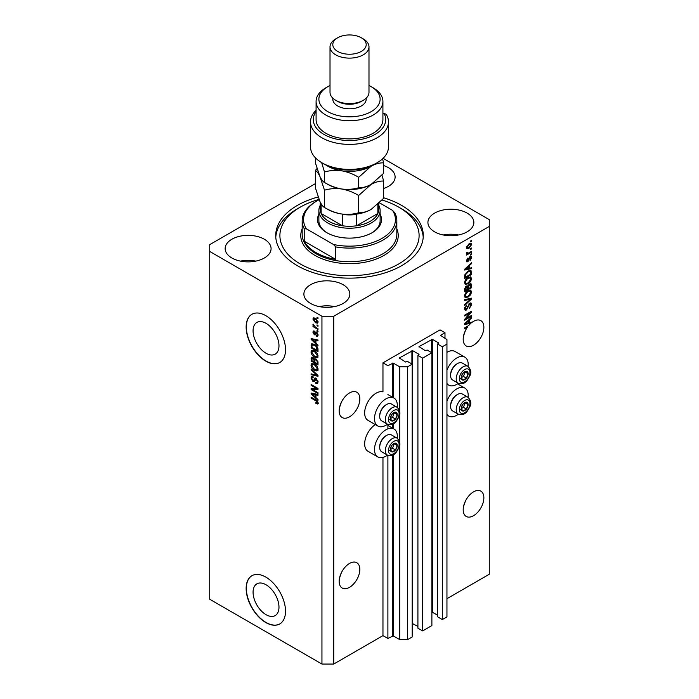 <?xml version="1.0" encoding="UTF-8"?>
<svg xmlns="http://www.w3.org/2000/svg" width="699" height="699" viewBox="0 0 699 699"><rect width="100%" height="100%" fill="white"/><g stroke="black" fill="none" stroke-linecap="round" stroke-linejoin="round"><path stroke-width="1.05" d="M444.983 332.724L440.055 329.884L382.965 362.851L387.893 365.691L393.205 363.078L399.697 366.826L407.578 366.826L412.2 364.153L407.473 361.427L405.603 362.047L399.304 357.958L412.698 350.688L418.998 354.323L417.915 355.398L422.633 358.133L431.886 352.785L427.168 350.059L425.298 350.688L418.998 346.59L432.384 339.321L438.684 342.956L437.6 344.039L442.318 346.765L446.949 344.091L446.949 339.548L440.449 335.345L444.983 332.724L444.983 338.412M440.449 335.345L440.449 335.8M437.6 344.039L437.6 616.824L442.318 619.55L446.949 616.885L446.949 344.091M442.318 619.55L442.318 346.765M431.886 612.018L437.6 615.12M418.998 346.59L418.998 347.045M417.915 355.398L417.915 628.191L422.633 630.917L431.886 625.579L431.886 352.785M422.633 630.917L422.633 358.133M412.2 623.386L417.915 626.487M399.304 357.958L399.304 358.412M315.345 183.662L209.726 244.641L209.726 599.261L321.942 664.05L333.746 664.05L382.965 635.636L387.893 638.475L393.205 635.863L399.697 639.611L407.578 639.611L412.2 636.946L412.2 364.153M407.578 639.611L407.578 366.826M399.697 639.611L399.697 444.643M399.697 442.502L399.697 413.729M399.697 411.589L399.697 366.826M387.893 638.475L387.893 455.32M387.893 428.854L387.893 424.407M382.965 635.636L382.965 457.417M387.491 424.214A16.147 9.323 -60 0 1 385.918 425.245A16.147 9.323 -60 0 1 377.844 426.049L368.006 420.361A16.147 9.323 -60 0 1 365.525 407.421A16.147 9.323 -60 0 1 376.079 393.196A16.147 9.323 -60 0 1 382.965 391.886L382.965 362.851M253.073 592.236A18.323 10.581 -120 0 0 261.068 610.673A18.323 10.581 -120 0 0 275.188 615.583A18.323 10.581 -120 0 0 278.98 607.195A18.323 10.581 -120 0 0 270.985 588.759A18.323 10.581 -120 0 0 256.865 583.848A18.323 10.581 -120 0 0 253.073 592.236M253.073 330.819A18.323 10.581 -120 0 0 261.068 349.255A18.323 10.581 -120 0 0 275.188 354.157A18.323 10.581 -120 0 0 278.98 345.778A18.323 10.581 -120 0 0 270.985 327.342A18.323 10.581 -120 0 0 256.865 322.431A18.323 10.581 -120 0 0 253.073 330.819M246.144 327.045A27.838 16.077 -120 0 0 258.298 355.066A27.838 16.077 -120 0 0 279.749 362.519A27.838 16.077 -120 0 0 285.515 349.78A27.838 16.077 -120 0 0 273.361 321.758A27.838 16.077 -120 0 0 251.911 314.297A27.838 16.077 -120 0 0 246.144 327.045M252.007 314.244A27.838 16.077 -120 0 0 246.345 326.931A27.838 16.077 -120 0 0 258.429 354.882A27.838 16.077 -120 0 0 279.853 362.466M246.144 588.462A27.838 16.077 -120 0 0 258.298 616.483A27.838 16.077 -120 0 0 279.749 623.945A27.838 16.077 -120 0 0 285.515 611.197A27.838 16.077 -120 0 0 273.361 583.176A27.838 16.077 -120 0 0 251.911 575.723A27.838 16.077 -120 0 0 246.144 588.462M252.007 575.661A27.838 16.077 -120 0 0 246.345 588.348A27.838 16.077 -120 0 0 258.429 616.3A27.838 16.077 -120 0 0 279.853 623.884M339.513 578.073L341.374 572.717M339.164 581.358A14.618 8.44 120 0 0 342.195 588.051A14.618 8.44 120 0 0 353.458 584.137A14.618 8.44 120 0 0 359.836 569.423A14.618 8.44 120 0 0 356.805 562.739A14.618 8.44 120 0 0 345.542 566.653A14.618 8.44 120 0 0 339.164 581.358M463.542 506.469L465.403 501.104M463.192 509.754A14.618 8.44 120 0 0 466.216 516.447A14.618 8.44 120 0 0 477.478 512.533A14.618 8.44 120 0 0 483.865 497.819A14.618 8.44 120 0 0 480.833 491.126A14.618 8.44 120 0 0 469.571 495.049A14.618 8.44 120 0 0 463.192 509.754M339.513 407.578L341.374 402.222M339.164 410.872A14.618 8.44 120 0 0 342.195 417.556A14.618 8.44 120 0 0 353.458 413.642A14.618 8.44 120 0 0 359.836 398.937A14.618 8.44 120 0 0 356.805 392.244A14.618 8.44 120 0 0 345.542 396.158A14.618 8.44 120 0 0 339.164 410.872M463.542 335.974L465.403 330.618M466.801 326.634L467.517 327.053A14.618 8.44 120 0 0 463.192 339.26A14.618 8.44 120 0 0 466.216 345.953A14.618 8.44 120 0 0 477.478 342.038A14.618 8.44 120 0 0 483.865 327.324A14.618 8.44 120 0 0 480.833 320.64A14.618 8.44 120 0 0 471.554 322.72L470.934 322.353M383.655 188.485A22.971 13.264 0 0 0 395.11 177.013A22.971 13.264 0 0 0 388.382 167.638A22.971 13.264 0 0 0 383.655 165.541M264.353 239.241A22.971 13.264 0 0 0 239.32 236.367A22.971 13.264 0 0 0 225.148 248.617A22.971 13.264 0 0 0 231.876 257.992A22.971 13.264 0 0 0 256.9 260.867A22.971 13.264 0 0 0 271.081 248.617A22.971 13.264 0 0 0 264.353 239.241M255.773 261.12A22.971 13.264 0 0 0 240.456 261.12M343.104 284.703A22.971 13.264 0 0 0 318.071 281.828A22.971 13.264 0 0 0 303.89 294.078A22.971 13.264 0 0 0 310.618 303.462A22.971 13.264 0 0 0 335.651 306.337A22.971 13.264 0 0 0 349.832 294.078A22.971 13.264 0 0 0 343.104 284.703M334.515 306.581A22.971 13.264 0 0 0 319.207 306.581M467.124 213.099A22.971 13.264 0 0 0 442.1 210.224A22.971 13.264 0 0 0 427.919 222.474A22.971 13.264 0 0 0 434.647 231.85A22.971 13.264 0 0 0 459.68 234.724A22.971 13.264 0 0 0 473.852 222.474A22.971 13.264 0 0 0 467.124 213.099M458.544 234.978A22.971 13.264 0 0 0 443.227 234.978M397.233 438.256A16.147 9.323 120 0 0 393.991 428.994A16.147 9.323 120 0 0 385.918 429.798A16.147 9.323 120 0 0 375.372 444.022A16.147 9.323 120 0 0 377.844 456.963A16.147 9.323 120 0 0 385.918 456.159A16.147 9.323 120 0 0 387.491 455.136M377.844 426.049A16.147 9.323 -60 0 1 375.372 413.109A16.147 9.323 -60 0 1 385.918 398.876A16.147 9.323 -60 0 1 393.991 398.081A16.147 9.323 -60 0 1 397.233 407.342M446.949 401.06A16.147 9.323 -60 0 1 456.796 388.88A16.147 9.323 -60 0 1 464.87 388.076A16.147 9.323 -60 0 1 468.103 397.338M458.361 414.219A16.147 9.323 -60 0 1 456.796 415.241A16.147 9.323 -60 0 1 448.714 416.045A16.147 9.323 -60 0 1 446.949 414.428M468.103 366.425A16.147 9.323 120 0 0 464.87 357.163A16.147 9.323 120 0 0 456.796 357.958A16.147 9.323 120 0 0 446.949 370.147M446.949 383.506A16.147 9.323 120 0 0 448.714 385.132A16.147 9.323 120 0 0 456.796 384.328A16.147 9.323 120 0 0 458.361 383.297M318.132 196.996A73.779 42.595 0 0 0 275.721 235.546A73.779 42.595 0 0 0 297.328 265.664A73.779 42.595 0 0 0 377.731 274.899A73.779 42.595 0 0 0 423.279 235.546A73.779 42.595 0 0 0 401.672 205.427A73.779 42.595 0 0 0 383.655 197.791M470.077 322.562A14.618 8.44 120 0 0 470.016 322.615L470.995 323.183A14.618 8.44 120 0 0 468.68 325.559L464.669 327.875L464.669 328.696L467.517 327.053M470.995 323.183L464.669 324.502L464.669 323.698L471.554 317.18L471.554 318.036L469.501 319.915L469.501 322.702L471.554 322.204L471.554 322.72M466.076 318.587L471.554 315.424L471.554 316.245L464.669 320.221L464.669 319.347L470.156 312.82L464.669 315.992L464.669 315.162L471.554 311.186L471.554 312.069L466.076 318.587L465.56 318.29M469.641 303.2L471.074 303.034L471.65 304.546L469.317 308.547L470.838 304.939L469.658 304.013L466.469 309.989L465.123 310.164L464.582 308.775L466.635 305.14L465.385 308.276L466.486 309.15L469.641 303.2M469.44 303.322L470.471 303.916L469.038 303.646M464.739 308.678L466.486 309.15M464.669 299.626L471.554 298.158L471.554 299.015L464.669 305.367L464.669 304.519L470.75 299.093L464.669 300.491L464.669 299.626M470.593 290.129L471.65 291.859L470.567 294.829L468.199 296.996L465.307 297.547L464.582 295.939C464.931 293.571 466.119 291.841 468.12 290.749L470.943 290.268M470.593 276.9L471.65 278.63L470.567 281.601L468.199 283.777L465.307 284.327L464.582 282.711C464.931 280.343 466.119 278.613 468.12 277.52L470.943 277.049M469.501 268.241L471.554 267.752L471.554 268.608L464.669 270.05L464.669 269.246L471.554 262.719L471.554 263.584L469.501 265.463L469.501 268.241L468.697 267.778M470.576 240.972L471.554 240.404L471.554 241.234L470.576 241.802L470.576 240.972M333.746 664.05L333.746 316.245L489.274 226.45L489.274 219.635L383.078 158.323M446.949 598.694L489.274 574.255L489.274 226.45M464.87 357.163L455.023 351.475A16.147 9.323 120 0 0 446.949 352.279M375.311 424.581A16.147 9.323 120 0 0 365.385 438.832A16.147 9.323 120 0 0 368.006 451.283L377.844 456.963M469.003 243.846L471.143 243.383L471.65 244.536L469.055 248.259L466.967 248.678L466.46 247.533L469.003 243.846M470.576 248.617L471.554 248.049L471.554 248.879L470.576 249.447L470.576 248.617M468.959 252.855L471.554 251.352L471.554 252.182L466.548 255.074L467.343 253.789L466.46 253.326L466.722 252.391L467.439 252.287L467.937 253.3L468.959 252.855M466.46 253.274L467.343 253.789L466.46 253.326M466.67 252.505L467.937 253.3M470.576 254.296L471.554 253.728L471.554 254.558L470.576 255.126L470.576 254.296M470.034 256.682L471.196 256.524L471.65 257.704L470.034 260.605L470.934 258.062L470.156 257.433L467.884 261.741L466.888 261.872L466.46 260.736L467.884 258.018L467.177 260.29L467.788 260.972L470.034 256.682M470.934 258.062L469.51 257.066M466.556 259.932L467.788 260.972M468.077 271.142L470.977 270.53L471.554 274.497L464.669 278.482L464.791 274.899L468.077 271.142M469.536 284.039L471.074 283.803L471.554 287.726L464.669 291.701L464.669 289.237L466.399 286.057L467.841 286.109L469.536 284.039M312.514 389.544L318.001 392.707L318.001 393.537L311.107 389.553L311.107 388.679L316.603 388.495L311.107 385.324L311.107 384.494L318.001 388.469L318.001 389.36L312.514 389.544L318.001 388.819M316.726 378.753L314.157 381.549L312.907 381.401L311.02 378.002L311.588 376.551L313.082 376.744L313.169 377.626L312.173 377.495L311.824 378.439L312.925 380.579L313.624 380.728L314.436 378.552L316.088 378.273L318.089 381.934L317.477 383.489L315.765 383.253L315.677 382.379L316.822 382.519L317.285 381.401L316.105 379.111L315.389 379.015L316.376 378.447M315.38 378.002L314.83 378.098M311.107 368.958L318.001 375.442L318.001 376.298L311.107 374.699L311.107 373.851L317.197 375.45L311.107 369.823L311.107 368.958M318.089 369.255L317.014 370.977L314.646 370.418C312.602 369.325 311.387 367.578 311.02 365.166L311.754 363.567L314.559 364.065L317.04 366.302L318.089 369.255M318.089 356.027L317.014 357.748L314.646 357.189C312.602 356.106 311.387 354.349 311.02 351.938L311.754 350.339L314.559 350.837L317.04 353.074L318.089 356.027M317.014 324.869L318.001 325.437L318.001 326.267L317.014 325.699L317.014 324.869M315.441 318.281L318.089 322.029L317.573 323.174L315.494 322.755L312.899 319.032L313.414 317.896L315.441 318.281M318.089 403.026L317.608 403.996L315.939 403.506L315.852 402.624L317.285 402.528L316.769 401.401L311.107 398.028L311.107 397.207L315.791 399.907L318.089 403.026M318.08 402.397L317.101 402.965L317.949 402.143M209.726 251.457L321.942 316.245L333.746 316.245M321.942 664.05L321.942 316.245M315.939 343.157L318.001 345.044L318.001 345.9L311.107 339.382L311.107 338.578L318.001 340.011L318.001 340.867L315.939 340.378L315.939 343.157M316.472 332.208L318.089 335.092L317.661 336.219L316.481 336.132L316.394 335.258L317.372 334.629L316.595 333.1L315.24 334.9L314.332 334.795L312.899 332.13L313.344 330.968L314.332 331.073L314.419 331.955L313.615 332.514L314.227 333.904L315.459 332.034L316.472 332.208M316.394 335.258L317.993 334.271M314.419 331.955L313.615 332.514M314.227 333.904L315.633 333.318L316.097 332.025M317.014 330.452L318.001 331.02L318.001 331.85L317.014 331.282L317.014 330.452M315.406 327.141L318.001 328.644L318.001 329.474L312.986 326.582L312.986 325.751L313.79 326.215L313.169 324.1L315.406 327.141M317.014 317.224L318.001 317.792L318.001 318.622L317.014 318.054L317.014 317.224M312.095 345L312.226 343.812L311.238 344.38L314.515 344.406C316.56 345.446 317.722 347.123 318.001 349.448L318.001 351.789L311.107 347.814L311.684 343.812M315.066 358.666L314.288 359.111L315.974 358.989L318.001 362.571L318.001 365.018L311.107 361.042L311.562 357.241L312.846 357.39L314.288 359.111L314.585 358.762M315.939 397.609L318.001 399.496L318.001 400.352L311.107 393.834L311.107 393.03L318.001 394.463L318.001 395.328L315.939 394.83L315.939 397.609M318.587 403.428L316.927 402.939M316.804 403.008L315.939 403.506M317.32 401.086L316.769 401.401M311.824 397.617L311.107 398.028M312.374 339.076L311.107 339.382M318.001 340.063L315.939 340.378M316.123 340.273L316.123 339.618L315.135 340.186L311.824 339.391L315.135 342.423L315.135 340.186M315.939 341.96L315.135 342.423M312.68 338.901L311.824 339.391M318.01 335.73L316.481 336.132M317.18 332.768L316.595 333.1M316.962 332.558L316.14 333.03M315.616 334.367L314.332 334.795M315.31 334.227L314.786 333.825M313.895 331.868L312.899 332.13M313.886 331.562L313.956 330.942M317.73 330.863L317.014 331.282M313.702 326.162L312.986 326.582M313.467 324.397L312.899 324.72M317.73 317.643L317.014 318.054M317.966 322.737L316.796 322.361M316.289 322.291L315.494 322.755M313.903 318.805L312.899 319.032M313.886 318.464L314.017 317.757M315.179 318.141L313.615 319.469L315.494 321.924L317.372 321.601L315.494 319.137L313.615 319.469M317.984 321.243L317.058 322.274L318.071 321.689M316.166 318.753L315.494 319.137M317.73 325.288L317.014 325.699M318.001 350.653L317.468 350.348M311.92 347.351L311.107 347.814M313.816 344.039L312.051 345.009L311.92 347.447L317.197 350.496L316.193 346.512L314.506 345.227L312.051 345.009M318.001 350.033L317.197 350.496M315.197 344.834L314.506 345.227M316.734 346.206L316.193 346.512M317.94 348.644L317.197 349.081M317.993 357.18L315.633 356.621M315.424 356.735L314.646 357.189M312.016 351.597L311.02 351.938M312.007 351.37L312.313 350.164M313.965 350.531L312.374 351.221L312.986 351.099L311.824 352.401L314.655 356.368L316.734 356.743L317.285 355.564L314.541 351.649L312.986 351.099L313.965 350.531M316.734 356.743L318.08 355.817M315.223 351.256L314.541 351.649M317.993 355.153L317.285 355.564M318.001 363.882L317.468 363.567M314.777 362.021L314.244 361.706M311.92 360.57L311.107 361.042M312.095 358.22L312.2 357.145M316.14 359.085L315.092 359.688L314.777 362.327L317.197 363.725L317.11 361.234L315.983 359.819L315.092 359.688M313.536 357.94L311.92 359.321L311.92 360.675L313.973 361.864L314.838 358.797M314.777 361.4L313.973 361.864M314.891 358.989L313.912 359.557L312.182 358.15L313.161 357.582M313.973 360.404L313.912 359.557M318.001 363.262L317.197 363.725M316.621 359.452L315.983 359.819M317.704 360.894L317.11 361.234M317.931 361.663L317.197 362.082M317.993 370.409L315.633 369.85M315.424 369.963L314.646 370.418M312.016 364.817L311.02 365.166M312.007 364.598L312.313 363.393M313.965 363.76L312.374 364.45L312.986 364.328L311.824 365.621L314.655 369.596L316.734 369.972L317.285 368.792L314.541 364.878L312.986 364.328L313.965 363.76M316.734 369.972L318.08 369.046M315.223 364.485L314.541 364.878M317.993 368.382L317.285 368.792M318.001 375.503L317.363 375.354M313.126 374.376L311.107 374.699M317.696 375.162L317.197 375.45M311.675 369.491L311.107 369.823M317.879 383.052L316.752 382.685L315.765 383.253M316.822 382.519L318.08 381.671M317.993 380.99L317.285 381.401M314.55 381.077L312.907 381.401M312.007 377.643L311.02 378.002M312.007 377.434L312.182 376.438M315.424 377.984L314.611 380.16L313.624 380.728M312.785 389.387L312.095 388.985L311.107 389.553M317.32 388.076L316.603 388.495M311.824 384.904L311.107 385.324M312.374 393.528L311.107 393.834M318.001 394.524L315.939 394.83M316.123 394.725L316.123 394.07L315.135 394.638L311.824 393.843L315.135 396.875L315.135 394.638M315.939 396.412L315.135 396.875M312.68 393.354L311.824 393.843M470.838 240.814L471.554 241.234M470.541 243.261L471.65 244.536M468.26 247.796L469.055 248.259M467.745 247.865L466.583 248.241M466.556 246.782L469.046 247.429L470.934 244.93L469.379 243.636M466.478 247.193L467.474 247.769L467.177 247.14L469.046 244.641L468.374 244.248M470.934 244.93L469.046 244.641M470.838 248.46L471.554 248.879M470.838 251.771L471.554 252.182M467.622 253.318L467.081 253.632M470.838 254.148L471.554 254.558M470.576 256.454L471.65 257.704M469.099 257.538L469.702 257.887M467.247 260.928L467.884 261.741M467.378 258.447L467.981 258.796M470.576 267.988L471.554 268.608M470.576 268.04L468.697 268.433M467.937 268.591L466.382 268.914M465.254 269.15L464.669 269.272M470.995 263.252L471.554 263.584M468.977 265.166L469.501 265.463M468.513 265.603L468.513 266.101M466.687 268.844L468.697 268.442L468.697 266.205L465.385 269.229L466.687 268.844M464.949 268.975L465.385 269.229M468.19 265.908L468.697 266.205M470.366 270.373L470.576 271.588L471.554 272.156M470.75 274.034L471.554 274.497M465.202 277.031L464.669 277.346M468.793 270.766L470.34 271.395L468.846 270.74M465.473 277.188L470.75 274.139L470.75 272.724L469.745 271.317L468.068 271.972L465.613 274.585L465.473 277.188L464.669 276.725M464.713 275.354L465.473 275.79M465.018 274.244L465.613 274.585M467.378 271.579L468.068 271.972M470.043 281.304L470.567 281.601M467.439 283.331L468.199 283.777M466.504 283.576L464.887 283.934M470.366 276.856L470.663 278.062L471.65 278.63M464.678 281.837L465.918 283.445L468.216 282.938L470.838 279.102L470.296 277.922L468.714 277.206M464.582 282.518L465.918 283.445M465.997 279.285L466.539 279.6L465.385 282.239M467.421 277.966L468.094 278.359L466.539 279.6M470.296 277.922L468.094 278.359M470.444 283.698L470.576 284.816M470.75 287.263L471.554 287.726M468.068 288.608L467.535 288.914M465.202 290.26L464.669 290.566M467.413 285.865L467.351 286.773M466.478 286.424L465.525 286.249M465.473 290.417L467.535 289.229L467.465 286.992L466.513 286.817L465.473 290.417L464.669 289.945M465.866 286.441L467.465 286.992M467.535 288.294L468.339 288.757L470.75 287.368L470.663 284.974L469.457 284.126M468.898 284.493L469.536 284.86L468.339 287.237L468.339 288.757M470.663 284.974L469.536 284.86M470.043 294.532L470.567 294.829M467.439 296.559L468.199 296.996M466.504 296.804L464.887 297.162M470.366 290.085L470.663 291.291L471.65 291.859M464.678 295.057L465.918 296.673L468.216 296.166L470.838 292.331L470.296 291.142L468.714 290.435M464.582 295.747L465.918 296.673M465.997 292.514L466.539 292.829L465.385 295.467M467.421 291.195L468.094 291.588L466.539 292.829M470.296 291.142L468.094 291.588M470.576 298.368L471.554 299.015M464.669 299.696L469.772 298.525L470.75 299.093M470.479 302.912L470.663 303.978L471.65 304.546M465.744 309.255L466.469 309.989M465.482 309.421L464.73 309.701M466.084 305.542L466.722 305.917M464.678 307.866L465.385 308.276M464.398 307.709L465.499 308.582M470.838 315.834L471.554 316.245M465.805 318.429L465.088 318.849M469.44 312.401L470.156 312.82M470.794 311.623L471.554 312.069M470.165 311.99L469.693 312.549M470.016 322.615L468.697 322.886L468.697 320.658L465.385 323.681L468.697 322.894M467.937 323.052L466.382 323.375M465.254 323.611L464.669 323.733M470.995 317.713L471.554 318.036M468.977 319.618L469.501 319.915M468.513 320.055L468.513 320.553M468.697 322.23L469.501 322.702M464.949 323.436L465.385 323.681M468.19 320.369L468.697 320.658M461.681 406.337A4.876 2.813 120 0 0 461.226 408.592A4.876 2.813 120 0 0 462.948 411.047A4.876 2.813 120 0 0 466.39 409.055A4.876 2.813 120 0 0 468.112 404.616A4.876 2.813 120 0 0 466.39 402.17A4.876 2.813 120 0 0 462.948 404.153A4.876 2.813 120 0 0 461.681 406.337M461.952 406.302L461.226 408.592L462.948 411.047L466.39 409.055L468.112 404.616L466.39 402.17L462.948 404.153L461.952 406.302M450.575 406.425L450.575 405.656A8.799 5.076 -60 0 1 451.405 401.576A8.799 5.076 -60 0 1 456.796 394.874L457.461 394.489A9.742 5.627 120 0 0 451.493 401.916A9.742 5.627 120 0 0 450.575 406.425A9.742 5.627 120 0 0 452.594 410.89L458.221 414.14A9.742 5.627 -60 0 1 457.129 405.167A9.742 5.627 -60 0 1 467.963 397.259L462.336 394.009A9.742 5.627 120 0 0 457.461 394.489M461.235 408.627L463.437 407.351L465.071 402.79M459.994 409.343L462.948 411.047M463.437 407.351L466.39 409.055M465.158 402.912L468.112 404.616M390.811 447.255A4.876 2.813 120 0 0 390.348 449.509A4.876 2.813 120 0 0 392.069 451.965A4.876 2.813 120 0 0 395.52 449.973A4.876 2.813 120 0 0 397.242 445.534A4.876 2.813 120 0 0 395.52 443.087A4.876 2.813 120 0 0 392.069 445.071A4.876 2.813 120 0 0 390.811 447.255M391.082 447.22L390.348 449.509L392.069 451.965L395.52 449.973L397.242 445.534L395.52 443.087L392.069 445.071L391.082 447.22M379.697 447.343L379.697 446.574A8.799 5.076 -60 0 1 380.536 442.493A8.799 5.076 -60 0 1 385.918 435.792L386.591 435.407A9.742 5.627 120 0 0 380.623 442.834A9.742 5.627 120 0 0 379.697 447.343A9.742 5.627 120 0 0 381.715 451.807L387.351 455.058A9.742 5.627 -60 0 1 386.25 446.084A9.742 5.627 -60 0 1 397.093 438.177L391.466 434.927A9.742 5.627 120 0 0 386.591 435.407M390.365 449.544L392.567 448.269L394.201 443.708M389.116 450.261L392.069 451.965M392.567 448.269L395.52 449.973M394.288 443.83L397.242 445.534M390.811 416.342A4.876 2.813 120 0 0 390.348 418.596A4.876 2.813 120 0 0 392.069 421.051A4.876 2.813 120 0 0 395.52 419.059A4.876 2.813 120 0 0 397.242 414.621A4.876 2.813 120 0 0 395.52 412.165A4.876 2.813 120 0 0 392.069 414.158A4.876 2.813 120 0 0 390.811 416.342M391.082 416.298L390.348 418.596L392.069 421.051L395.52 419.059L397.242 414.621L395.52 412.165L392.069 414.158L391.082 416.298M379.697 416.429L379.697 415.652A8.799 5.076 -60 0 1 380.536 411.58A8.799 5.076 -60 0 1 385.918 404.878L386.591 404.494A9.742 5.627 120 0 0 380.623 411.912A9.742 5.627 120 0 0 379.697 416.429A9.742 5.627 120 0 0 381.715 420.885L387.351 424.136A9.742 5.627 -60 0 1 386.25 415.162A9.742 5.627 -60 0 1 397.093 407.264L391.466 404.013A9.742 5.627 120 0 0 386.591 404.494M390.365 418.622L392.567 417.355L394.201 412.794M389.116 419.348L392.069 421.051M392.567 417.355L395.52 419.059M394.288 412.917L397.242 414.621M461.681 375.424A4.876 2.813 120 0 0 461.226 377.678A4.876 2.813 120 0 0 462.948 380.134A4.876 2.813 120 0 0 466.39 378.142A4.876 2.813 120 0 0 468.112 373.703A4.876 2.813 120 0 0 466.39 371.248A4.876 2.813 120 0 0 462.948 373.24A4.876 2.813 120 0 0 461.681 375.424M461.952 375.38L461.226 377.678L462.948 380.134L466.39 378.142L468.112 373.703L466.39 371.248L462.948 373.24L461.952 375.38M450.575 375.512L450.575 374.734A8.799 5.076 -60 0 1 451.405 370.662A8.799 5.076 -60 0 1 456.796 363.961L457.461 363.576A9.742 5.627 120 0 0 451.493 370.994A9.742 5.627 120 0 0 450.575 375.512A9.742 5.627 120 0 0 452.594 379.968L458.221 383.218A9.742 5.627 -60 0 1 457.129 374.245A9.742 5.627 -60 0 1 467.963 366.346L462.336 363.096A9.742 5.627 120 0 0 457.461 363.576M461.235 377.705L463.437 376.438L465.071 371.877M459.994 378.43L462.948 380.134M463.437 376.438L466.39 378.142M465.158 371.999L468.112 373.703M380.125 214.243A32.014 18.489 180 0 1 372.139 232.706A32.014 18.489 180 0 1 326.861 232.706L326.861 232.706A32.014 18.489 180 0 1 318.875 214.243M378.736 205.27A30.625 17.685 180 0 1 380.125 210.539A30.625 17.685 180 0 1 361.217 226.878A30.625 17.685 180 0 1 327.848 223.042A30.625 17.685 180 0 1 318.875 210.539L318.875 220.77A30.625 17.685 0 0 0 327.359 232.985M319.032 199.416A69.603 40.184 0 0 0 300.282 207.131A69.603 40.184 0 0 0 300.282 263.96A69.603 40.184 0 0 0 398.718 263.96A69.603 40.184 0 0 0 398.718 207.131L401.672 208.835A73.779 42.595 180 0 1 423.218 237.249M316.035 252.592A47.331 27.322 0 0 0 335.721 259.416L304.222 241.225A47.331 27.322 0 0 0 316.035 252.592M335.721 246.913L333.502 244.493A45.942 26.518 0 0 0 381.986 238.385A45.942 26.518 0 0 0 392.558 210.399L394.778 212.811A47.331 27.322 180 0 1 396.831 220.77A47.331 27.322 180 0 1 335.721 246.913L335.721 259.416M304.222 241.225L304.222 228.73A47.331 27.322 180 0 1 302.169 220.77A47.331 27.322 180 0 1 316.035 201.452L317.014 200.884A45.942 26.518 0 0 0 306.442 228.87L304.222 228.73M392.558 210.399L379.461 202.832M319.155 199.722A45.942 26.518 0 0 0 317.014 200.884M333.502 244.493L306.442 228.87M275.782 237.249A73.779 42.595 180 0 1 297.328 208.835L300.282 207.131M401.672 208.835L398.718 207.131A69.603 40.184 0 0 0 382.126 200.045M371.641 232.985A30.625 17.685 0 0 0 380.125 220.77L380.125 210.539M320.264 202.203L320.264 209.403A29.236 16.881 0 0 0 321.138 213.483A29.236 16.881 0 0 0 328.827 221.338A29.236 16.881 0 0 0 342.431 225.777A29.236 16.881 0 0 0 356.569 225.777A29.236 16.881 0 0 0 377.862 213.483A29.236 16.881 0 0 0 378.736 209.403L378.736 203.54M321.138 203.802L321.138 213.483L342.431 225.777L342.431 214.418A29.236 16.881 180 0 0 356.569 214.418L356.569 225.777L377.862 213.483L377.862 204.361M318.875 210.539A30.625 17.685 180 0 1 320.264 205.27M377.058 162.806L375.092 163.942A36.191 20.9 180 0 1 323.908 163.942L321.942 162.806A38.978 22.508 0 0 0 377.058 162.806A38.978 22.508 0 0 0 388.478 146.886L388.478 121.888A38.978 22.508 180 0 1 349.5 144.387A38.978 22.508 180 0 1 310.522 121.888A38.978 22.508 180 0 1 316.088 110.293M310.522 121.888L310.522 146.886A38.978 22.508 0 0 0 321.942 162.806L323.908 163.942M327.848 111.657A30.625 17.685 0 0 0 371.152 111.657A30.625 17.685 0 0 0 371.152 86.65L373.126 87.786A33.412 19.292 180 0 1 382.912 101.425A33.412 19.292 180 0 1 362.283 119.249A33.412 19.292 180 0 1 325.874 115.064A33.412 19.292 180 0 1 316.088 101.425A33.412 19.292 180 0 1 325.874 87.786L327.848 86.65A30.625 17.685 0 0 0 327.848 111.657M330.015 46.868L330.015 92.329A19.485 11.254 0 0 0 335.721 100.289L337.687 101.425A16.706 9.646 0 0 0 361.313 101.425L363.279 100.289A19.485 11.254 0 0 0 368.985 92.329L368.985 46.868A19.485 11.254 180 0 1 356.962 57.266A19.485 11.254 180 0 1 335.721 54.828A19.485 11.254 180 0 1 330.015 46.868A19.485 11.254 180 0 1 335.721 38.908L337.687 37.772A16.706 9.646 0 0 0 337.687 51.411A16.706 9.646 0 0 0 361.313 51.411A16.706 9.646 0 0 0 361.313 37.772L363.279 38.908A19.485 11.254 180 0 1 368.985 46.868M337.687 101.425L335.721 100.289A19.485 11.254 0 0 0 363.279 100.289M332.794 98.131L332.794 99.153A16.706 9.646 0 0 0 337.687 105.968A16.706 9.646 0 0 0 355.896 108.065A16.706 9.646 0 0 0 366.206 99.153L366.206 98.131M316.088 101.425L316.088 119.608A33.412 19.292 0 0 0 325.874 133.247A33.412 19.292 0 0 0 362.283 137.432A33.412 19.292 0 0 0 382.912 119.608L382.912 101.425M316.088 111.578A36.191 20.9 0 0 0 347.884 140.49A36.191 20.9 0 0 0 384.013 113.325L386.215 114.33A38.978 22.508 180 0 1 388.478 121.888M382.912 113.963L384.013 113.325M373.126 87.786L371.152 86.65A30.625 17.685 0 0 0 368.985 85.514M330.015 85.514A30.625 17.685 0 0 0 327.848 86.65M363.279 38.908L361.313 37.772A16.706 9.646 0 0 0 337.687 37.772M358.657 212.758C353.336 214.348 347.639 214.759 341.575 213.981C335.572 212.907 329.884 210.731 324.493 207.472C323.06 206.808 321.531 204.807 319.915 201.478L315.345 187.751L315.345 170.477C316.778 171.141 318.298 173.142 319.915 176.471L324.493 190.198C329.814 188.608 335.503 188.197 341.575 188.975C347.569 190.049 353.266 192.216 358.657 195.484L358.657 212.758C362.598 212.907 366.765 211.788 371.152 209.403L383.655 198.315L383.655 181.05L381.986 175.196M324.493 190.198L324.493 207.472M358.657 195.484L371.152 184.396C375.546 182.011 379.714 180.892 383.655 181.05M317.014 168.599L315.345 170.477M326.616 183.645A30.625 17.685 0 0 0 341.575 188.975A30.625 17.685 0 0 0 371.152 184.396A30.625 17.685 0 0 0 371.667 184.099M326.616 208.652A30.625 17.685 0 0 0 341.575 213.981A30.625 17.685 0 0 0 371.152 209.403M326.04 165.078A30.625 17.685 0 0 0 341.575 170.792A30.625 17.685 0 0 0 371.152 166.213C375.546 163.828 379.714 162.71 383.655 162.858L383.655 173.308L371.152 184.396C366.765 186.79 362.598 187.9 358.657 187.751C353.336 189.342 347.639 189.752 341.575 188.975C335.572 187.9 329.884 185.724 324.493 182.465C323.06 181.792 321.531 179.8 319.915 176.471L315.345 162.745L315.345 157.729M321.662 162.64L324.493 172.015C329.814 170.416 335.503 170.014 341.575 170.792C347.569 171.867 353.266 174.034 358.657 177.301L371.152 166.213A30.625 17.685 0 0 0 372.96 165.078M383.655 162.858L382.536 158.839M358.657 177.301L358.657 187.751M324.493 172.015L324.493 182.465M438.684 343.41L438.684 342.956M432.384 612.106L432.384 339.321M431.598 352.619L431.598 339.321M418.998 354.777L418.998 354.323M412.698 623.473L412.698 350.688M411.903 363.987L411.903 350.688M393.205 635.863L393.205 454.752M393.205 428.539L393.205 423.839M393.205 397.617L393.205 363.078M392.419 635.863L392.419 455.145M392.419 428.085L392.419 424.223M392.419 397.163L392.419 363.078M316.516 400.37L315.843 400.763M314.183 339.216L313.248 339.758M315.913 332.558L314.934 333.126M312.042 345.035L311.107 345.568M312.095 358.002L311.107 358.57M316.647 374.166L316.105 374.481M315.066 379.155L314.087 379.723M314.183 393.668L313.248 394.21M468.723 258.42L469.422 258.831M466.32 267.682L466.801 267.962M470.576 284.711L471.554 285.279M464.704 288.617L465.473 289.063M467.351 286.669L468.339 287.237M468.68 298.805L469.667 299.373M467.753 306.398L468.356 306.747M466.32 322.134L466.801 322.414M460.064 406.198A7.514 4.343 120 0 0 462.013 413.459A7.514 4.343 120 0 0 469.274 407.019A7.514 4.343 120 0 0 467.325 399.758A7.514 4.343 120 0 0 460.064 406.198M389.194 447.115A7.514 4.343 120 0 0 391.134 454.376A7.514 4.343 120 0 0 398.395 447.937A7.514 4.343 120 0 0 396.455 440.676A7.514 4.343 120 0 0 389.194 447.115M389.194 416.193A7.514 4.343 120 0 0 391.134 423.454A7.514 4.343 120 0 0 398.395 417.023A7.514 4.343 120 0 0 396.455 409.763A7.514 4.343 120 0 0 389.194 416.193M460.064 375.276A7.514 4.343 120 0 0 462.013 382.536A7.514 4.343 120 0 0 469.274 376.106A7.514 4.343 120 0 0 467.325 368.845A7.514 4.343 120 0 0 460.064 375.276M302.169 220.77L302.169 234.41A47.331 27.322 0 0 0 316.035 253.728A47.331 27.322 0 0 0 367.613 259.652A47.331 27.322 0 0 0 396.831 234.41L396.831 220.77M396.831 228.87A48.72 28.126 180 0 1 373.388 260.063A48.72 28.126 180 0 1 315.048 255.441A48.72 28.126 180 0 1 302.169 228.87M387.893 425.473L393.991 428.994M457.557 383.856L464.87 388.076M446.949 384.109L448.714 385.132M446.949 415.023L448.714 416.045M387.893 394.551L393.991 398.081M317.11 335.328L318.089 334.76M313.842 331.903L314.821 331.335M314.567 333.947L315.555 333.379M312.173 377.495L313.161 376.927M467.544 253.283L466.556 252.715M470.68 257.372L469.702 256.804M467.404 261.015L466.416 260.447M467.238 286.686L466.25 286.109M458.221 414.14C465.412 416.132 467.203 411.195 469.772 406.914C471.554 403.611 470.951 400.396 467.963 397.259M387.351 455.058C394.542 457.05 396.333 452.113 398.902 447.832C400.684 444.529 400.081 441.314 397.093 438.177M387.351 424.136C394.542 426.137 396.333 421.191 398.902 416.919C400.684 413.616 400.081 410.392 397.093 407.264M458.221 383.218C465.412 385.219 467.203 380.273 469.772 376.001C471.554 372.698 470.951 369.474 467.963 366.346"/></g></svg>

